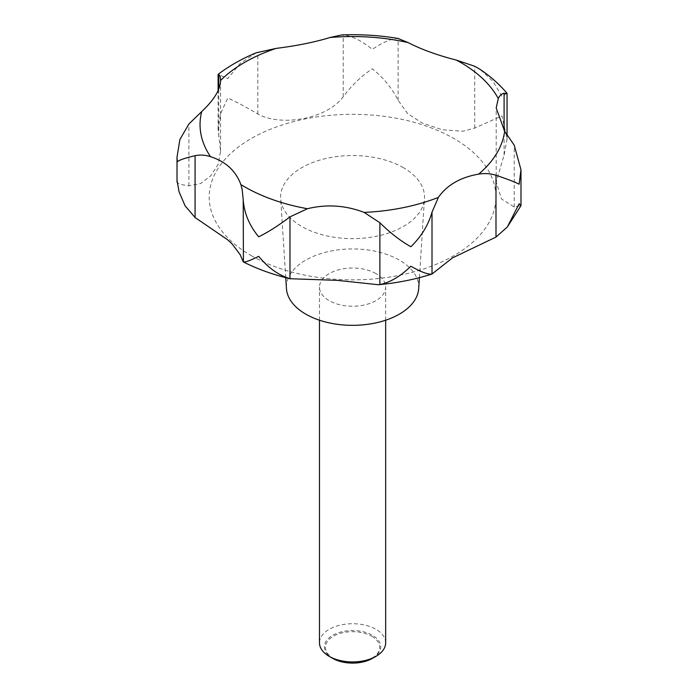 <?xml version="1.0" encoding="UTF-8"?>
<svg xmlns="http://www.w3.org/2000/svg" width="698" height="698" viewBox="0 0 698 698"><rect width="100%" height="100%" fill="white"/><g stroke="black" fill="none" stroke-linecap="round" stroke-linejoin="round"><path stroke-width="0.52" stroke-dasharray="3.49 2.62" d="M507.053 93.392L501.984 96.359L492.98 81.387L480.311 69.521M177.222 181.471C175.931 183.129 179.822 184.577 188.896 185.834L200.658 183.557L210.84 175.739L218.169 164.3L220.568 151.457L218.108 129.209L220.751 113.216L227.792 98.034C235.531 101.472 245.539 106.794 257.824 113.983C280.657 126.8 326.62 119.402 343.233 96.725C351.713 85.339 361.407 76.038 372.331 68.832C383.263 77.469 391.857 87.957 398.104 100.294L407.632 113.565L421.976 122.9L441.991 129.706L462.983 131.25L474.719 128.092L501.984 115.868L507.053 139.155L504.096 155.087L496.199 181.925L501.478 198.965L514.225 206.992L520.935 205.709M398.698 38.556L398.104 38.477C391.857 38.425 383.263 42.037 372.331 49.322C361.407 40.615 351.713 35.816 343.233 34.9L341.924 34.9M418.695 288.544A66.17 38.207 0 0 0 399.361 260.118A66.17 38.207 0 0 0 326.123 252.118A66.17 38.207 0 0 0 286.442 288.544M403.453 167.712A71.955 41.54 0 0 0 323.811 159.004A71.955 41.54 0 0 0 280.666 198.625A71.955 41.54 0 0 0 301.693 226.457A71.955 41.54 0 0 0 378.874 235.75A71.955 41.54 0 0 0 424.471 198.625A71.955 41.54 0 0 0 403.453 167.712M385.662 642.832A33.085 19.099 0 0 0 375.969 629.317A33.085 19.099 0 0 0 339.909 625.181A33.085 19.099 0 0 0 319.483 642.832M375.969 273.625A33.085 19.099 0 0 0 339.909 269.48A33.085 19.099 0 0 0 319.483 287.131A33.085 19.099 0 0 0 329.177 300.637A33.085 19.099 0 0 0 365.237 304.782A33.085 19.099 0 0 0 385.662 287.131A33.085 19.099 0 0 0 375.969 273.625M372.505 658.336A28.199 16.281 0 0 0 372.505 635.311A28.199 16.281 0 0 0 332.632 635.311A28.199 16.281 0 0 0 332.632 658.336M371.746 636.262A27.117 15.653 180 0 1 371.746 658.397A27.117 15.653 180 0 1 333.4 658.397A27.117 15.653 180 0 1 333.4 636.262A27.117 15.653 180 0 1 371.746 636.262M256.236 52.778L240.409 63.213L227.792 78.525L218.779 74.703M251.193 255.616A143.369 82.774 0 0 0 453.953 255.616A143.369 82.774 0 0 0 453.953 138.553A143.369 82.774 0 0 0 251.193 138.553A143.369 82.774 0 0 0 251.193 255.616M398.104 100.294L398.104 38.477M514.225 206.992L514.225 145.175M504.096 155.087L504.096 130.421M474.719 128.092L474.719 66.266M343.233 96.725L343.233 34.9M257.824 113.983L257.824 52.158M218.779 136.52L218.779 88.899M188.896 185.834L188.896 124.008M285.744 277.664L280.666 198.625M319.483 320.216L319.483 287.131M385.662 320.216L385.662 287.131M419.402 277.664L424.471 198.625M496.199 181.925L496.199 108.016M507.053 139.155L507.053 134.766M218.108 129.209L218.108 90.513M220.568 151.457L220.568 80.183"/><path stroke-width="1.05" d="M398.698 38.556C380.096 35.397 361.163 34.185 341.924 34.9L330.006 37.509C314.641 42.203 296.694 45.824 276.164 48.389L256.236 52.778C242.031 58.649 229.328 65.839 218.108 74.354L218.779 74.703C219.975 75.401 220.568 77.33 220.568 80.488C220.394 89.501 214.12 99.858 201.722 111.567L188.896 124.008L179.91 139.478L177.013 157.102L177.222 161.971C178.391 160.322 184.342 158.228 195.074 155.689C200.221 154.624 205.369 154.956 210.526 156.684C225.681 161.526 235.802 170.818 240.88 184.569L242.162 189.385L243.218 199.925C244.187 213.213 249.343 225.515 258.688 236.823C267.971 232.268 278.397 225.629 289.975 216.886L307.452 208.719C326.524 204.052 345.414 205.282 364.138 212.401L379.887 222.732C390.173 232.896 400.495 240.897 410.852 246.726C421.252 236.701 428.302 225.192 432.01 212.201L438.353 197.412C446.973 185.049 460.418 177.283 478.688 174.125C484.621 173.121 490.389 173.497 495.99 175.268C507.839 179.273 515.552 182.257 519.129 184.211L520.987 169.815L514.225 145.175L504.654 131.276L496.199 108.016L498.267 98.549C499.733 95.486 501.679 93.724 504.096 93.262L507.053 93.392L507.053 134.766M507.018 93.288C499.515 84.388 490.607 76.466 480.311 69.521L474.719 66.266L456.44 60.115C437.445 55.255 421.348 49.418 408.138 42.595L398.104 38.477M507.35 226.946L520.935 205.709L519.129 203.72L507.35 226.946L495.99 237.084L452.54 257.859L431.931 274.052C414.987 279.427 397.153 282.987 378.429 284.732L337.291 280.36L289.975 278.711C278.397 275.152 267.971 267.7 258.688 256.332C249.343 260.939 244.187 262.745 243.218 261.741L240.138 254.622L232.164 243.995L227.452 239.641L195.074 217.514L185.092 205.831L179.063 191.802L177.222 181.471L179.063 191.802M432.01 212.201L432.01 274.026C428.302 274.724 421.252 272.124 410.852 266.226C400.495 276.321 390.173 282.428 379.887 284.557L378.429 284.732M290.577 278.86C273.546 274.838 257.824 269.21 243.41 261.986L243.218 199.925M285.744 277.664L286.442 288.544A66.17 38.207 0 0 0 305.785 314.144A66.17 38.207 0 0 0 376.754 322.694A66.17 38.207 0 0 0 418.695 288.544L419.402 277.664M319.483 320.216L319.483 642.832A33.085 19.099 0 0 0 329.177 656.338L332.632 658.336A28.199 16.281 0 0 0 372.505 658.336L375.969 656.338A33.085 19.099 0 0 0 385.662 642.832L385.662 320.216M332.632 658.336L329.177 656.338A33.085 19.099 0 0 0 375.969 656.338M220.568 80.183L220.568 80.488A152.522 88.061 0 0 1 276.164 48.389M240.88 184.569A152.522 88.061 0 0 0 244.719 186.863A152.522 88.061 0 0 0 307.452 208.719M364.138 212.401A152.522 88.061 0 0 0 438.353 197.412M478.688 174.125A152.522 88.061 0 0 0 504.654 131.276M498.267 98.549A152.522 88.061 0 0 0 460.427 62.331A152.522 88.061 0 0 0 456.44 60.115M379.887 284.557L379.887 222.732M289.975 278.711L289.975 216.886M495.99 237.084L495.99 175.268M504.096 130.421L504.096 93.262M218.779 88.899L218.779 74.703M195.074 217.514L195.074 155.689M408.138 42.595A152.522 88.061 0 0 0 330.006 37.509M201.722 111.567A152.522 88.061 0 0 0 210.526 156.684M520.987 205.491L520.987 169.815M218.108 90.513L218.108 74.363M177.013 182.065L177.013 157.102"/></g></svg>
